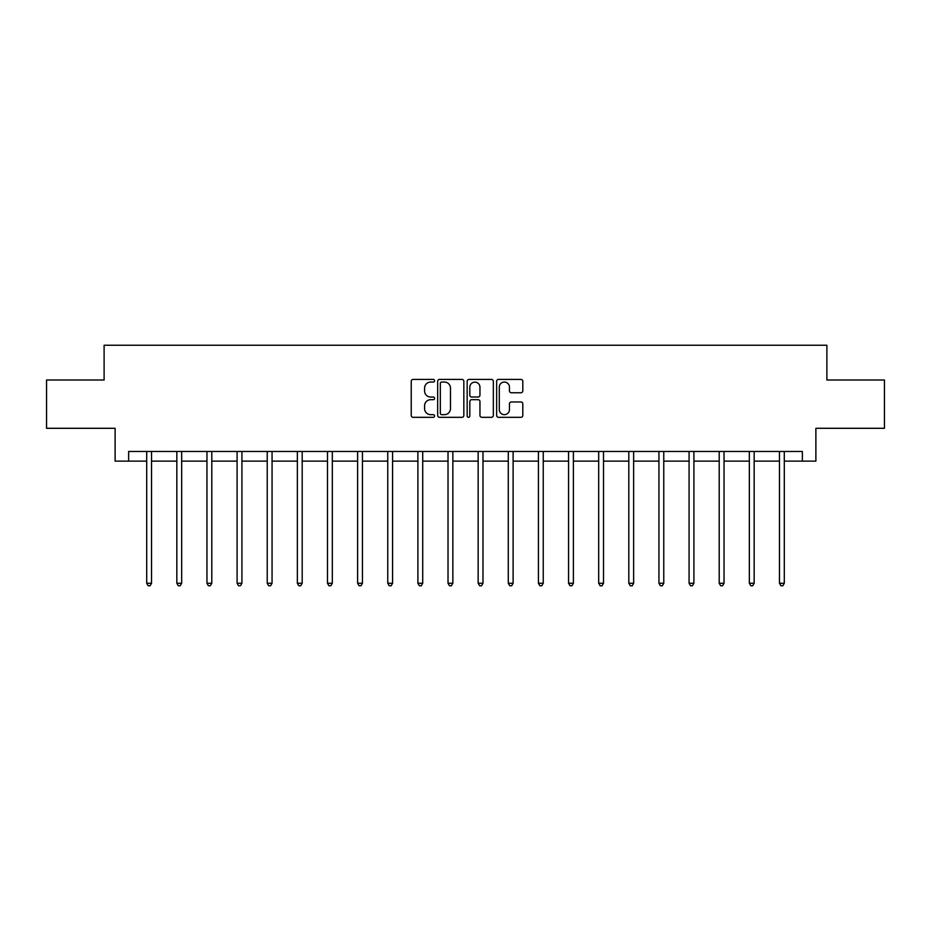 <?xml version="1.0" encoding="UTF-8"?>
<svg xmlns="http://www.w3.org/2000/svg" width="931" height="931" viewBox="0 0 931 931"><rect width="100%" height="100%" fill="white"/><g stroke="black" fill="none" stroke-linecap="round" stroke-linejoin="round"><path stroke-width="1.4" d="M434.591 380.732A1.327 1.327 0 0 0 433.264 379.406L413.12 379.406A1.897 1.897 0 0 0 411.234 381.291L411.234 415.424A1.897 1.897 0 0 0 413.12 417.321L433.264 417.321A1.327 1.327 0 0 0 434.591 415.994A1.327 1.327 0 0 0 433.264 414.667L430.657 414.667A6.063 6.063 0 0 1 424.594 408.593L424.594 405.753A6.063 6.063 0 0 1 430.657 399.69L433.264 399.69A1.327 1.327 0 0 0 434.591 398.363A1.327 1.327 0 0 0 433.264 397.037L430.657 397.037A6.063 6.063 0 0 1 424.594 390.962L424.594 388.122A6.063 6.063 0 0 1 430.657 382.059L433.264 382.059A1.327 1.327 0 0 0 434.591 380.732M520.906 392.766A1.897 1.897 0 0 0 522.803 390.869L522.803 381.291A1.897 1.897 0 0 0 520.906 379.406L498.539 379.406A1.897 1.897 0 0 0 496.642 381.291L496.642 415.424A1.897 1.897 0 0 0 498.539 417.321L520.906 417.321A1.897 1.897 0 0 0 522.803 415.424L522.803 403.856A1.897 1.897 0 0 0 520.906 401.959L511.328 401.959A1.897 1.897 0 0 0 509.443 403.856L509.443 409.593A5.074 5.074 0 0 1 504.369 414.667A5.074 5.074 0 0 1 499.295 409.593L499.295 387.121A5.074 5.074 0 0 1 504.369 382.059A5.074 5.074 0 0 1 509.443 387.121L509.443 390.869A1.897 1.897 0 0 0 511.328 392.766L520.906 392.766M128.641 461.136L128.641 451.477L802.359 451.477L802.359 461.136L815.882 461.136L815.882 428.295L884.45 428.295L884.45 380.011L826.891 380.011L826.891 345.238L104.109 345.238L104.109 380.011L46.55 380.011L46.55 428.295L115.118 428.295L115.118 461.136L146.702 461.136M463.836 381.291A1.897 1.897 0 0 0 461.951 379.406L439.572 379.406A1.897 1.897 0 0 0 437.675 381.291L437.675 415.424A1.897 1.897 0 0 0 439.572 417.321L461.951 417.321A1.897 1.897 0 0 0 463.836 415.424L463.836 381.291M469.049 379.406L491.428 379.406A1.897 1.897 0 0 1 493.325 381.291L493.325 415.424A1.897 1.897 0 0 1 491.428 417.321L481.851 417.321A1.897 1.897 0 0 1 479.954 415.424L479.954 401.587A1.897 1.897 0 0 0 478.057 399.69L471.714 399.69A1.897 1.897 0 0 0 469.818 401.587L469.818 415.994A1.327 1.327 0 0 1 468.491 417.321A1.327 1.327 0 0 1 467.164 415.994L467.164 381.291A1.897 1.897 0 0 1 469.049 379.406M151.532 461.136L176.832 461.136M181.661 461.136L206.961 461.136M211.791 461.136L237.091 461.136M241.92 461.136L267.232 461.136M272.061 461.136L297.361 461.136M302.191 461.136L327.491 461.136M332.32 461.136L357.62 461.136M362.45 461.136L387.762 461.136M392.579 461.136L417.891 461.136M422.721 461.136L448.02 461.136M452.85 461.136L478.15 461.136M482.98 461.136L508.279 461.136M513.109 461.136L538.421 461.136M543.239 461.136L568.55 461.136M573.38 461.136L598.68 461.136M603.509 461.136L628.809 461.136M633.639 461.136L658.939 461.136M663.768 461.136L689.08 461.136M693.909 461.136L719.209 461.136M724.039 461.136L749.339 461.136M754.168 461.136L779.468 461.136M784.298 461.136L802.359 461.136M441.655 382.059A1.327 1.327 0 0 0 440.328 383.386L440.328 413.341A1.327 1.327 0 0 0 441.655 414.667L444.413 414.667A6.063 6.063 0 0 0 450.476 408.593L450.476 388.122A6.063 6.063 0 0 0 444.413 382.059L441.655 382.059M479.954 387.226A5.074 5.074 0 0 0 474.88 382.152A5.074 5.074 0 0 0 469.818 387.226L469.818 395.14A1.897 1.897 0 0 0 471.714 397.037L478.057 397.037A1.897 1.897 0 0 0 479.954 395.14L479.954 387.226M151.788 451.477L151.672 451.756A1.932 1.932 0 0 0 151.532 452.478L151.532 583.248L146.702 583.248L146.702 452.478A1.932 1.932 0 0 0 146.563 451.756L146.446 451.477M151.532 583.248L150.077 585.762L148.145 585.762L146.702 583.248M181.917 451.477L181.801 451.756A1.932 1.932 0 0 0 181.661 452.478L181.661 583.248L176.832 583.248L176.832 452.478A1.932 1.932 0 0 0 176.692 451.756L176.576 451.477M181.661 583.248L180.207 585.762L178.286 585.762L176.832 583.248M212.047 451.477L211.931 451.756A1.932 1.932 0 0 0 211.791 452.478L211.791 583.248L206.961 583.248L206.961 452.478A1.932 1.932 0 0 0 206.822 451.756L206.705 451.477M211.791 583.248L210.348 585.762L208.416 585.762L206.961 583.248M242.176 451.477L242.06 451.756A1.932 1.932 0 0 0 241.92 452.478L241.92 583.248L237.091 583.248L237.091 452.478A1.932 1.932 0 0 0 236.951 451.756L236.846 451.477M241.92 583.248L240.477 585.762L238.545 585.762L237.091 583.248M272.306 451.477L272.201 451.756A1.932 1.932 0 0 0 272.061 452.478L272.061 583.248L267.232 583.248L267.232 452.478A1.932 1.932 0 0 0 267.092 451.756L266.976 451.477M272.061 583.248L270.607 585.762L268.675 585.762L267.232 583.248M302.447 451.477L302.331 451.756A1.932 1.932 0 0 0 302.191 452.478L302.191 583.248L297.361 583.248L297.361 452.478A1.932 1.932 0 0 0 297.222 451.756L297.105 451.477M302.191 583.248L300.736 585.762L298.804 585.762L297.361 583.248M332.576 451.477L332.46 451.756A1.932 1.932 0 0 0 332.32 452.478L332.32 583.248L327.491 583.248L327.491 452.478A1.932 1.932 0 0 0 327.351 451.756L327.235 451.477M332.32 583.248L330.877 585.762L328.946 585.762L327.491 583.248M362.706 451.477L362.59 451.756A1.932 1.932 0 0 0 362.45 452.478L362.45 583.248L357.62 583.248L357.62 452.478A1.932 1.932 0 0 0 357.481 451.756L357.364 451.477M362.45 583.248L361.007 585.762L359.075 585.762L357.62 583.248M392.835 451.477L392.719 451.756A1.932 1.932 0 0 0 392.579 452.478L392.579 583.248L387.762 583.248L387.762 452.478A1.932 1.932 0 0 0 387.622 451.756L387.505 451.477M392.579 583.248L391.136 585.762L389.205 585.762L387.762 583.248M422.965 451.477L422.86 451.756A1.932 1.932 0 0 0 422.721 452.478L422.721 583.248L417.891 583.248L417.891 452.478A1.932 1.932 0 0 0 417.751 451.756L417.635 451.477M422.721 583.248L421.266 585.762L419.334 585.762L417.891 583.248M453.106 451.477L452.99 451.756A1.932 1.932 0 0 0 452.85 452.478L452.85 583.248L448.02 583.248L448.02 452.478A1.932 1.932 0 0 0 447.881 451.756L447.764 451.477M452.85 583.248L451.395 585.762L449.464 585.762L448.02 583.248M483.236 451.477L483.119 451.756A1.932 1.932 0 0 0 482.98 452.478L482.98 583.248L478.15 583.248L478.15 452.478A1.932 1.932 0 0 0 478.01 451.756L477.894 451.477M482.98 583.248L481.536 585.762L479.605 585.762L478.15 583.248M513.365 451.477L513.249 451.756A1.932 1.932 0 0 0 513.109 452.478L513.109 583.248L508.279 583.248L508.279 452.478A1.932 1.932 0 0 0 508.14 451.756L508.035 451.477M513.109 583.248L511.666 585.762L509.734 585.762L508.279 583.248M543.495 451.477L543.378 451.756A1.932 1.932 0 0 0 543.239 452.478L543.239 583.248L538.421 583.248L538.421 452.478A1.932 1.932 0 0 0 538.281 451.756L538.165 451.477M543.239 583.248L541.795 585.762L539.864 585.762L538.421 583.248M573.636 451.477L573.519 451.756A1.932 1.932 0 0 0 573.38 452.478L573.38 583.248L568.55 583.248L568.55 452.478A1.932 1.932 0 0 0 568.41 451.756L568.294 451.477M573.38 583.248L571.925 585.762L569.993 585.762L568.55 583.248M603.765 451.477L603.649 451.756A1.932 1.932 0 0 0 603.509 452.478L603.509 583.248L598.68 583.248L598.68 452.478A1.932 1.932 0 0 0 598.54 451.756L598.424 451.477M603.509 583.248L602.054 585.762L600.123 585.762L598.68 583.248M633.895 451.477L633.778 451.756A1.932 1.932 0 0 0 633.639 452.478L633.639 583.248L628.809 583.248L628.809 452.478A1.932 1.932 0 0 0 628.669 451.756L628.553 451.477M633.639 583.248L632.196 585.762L630.264 585.762L628.809 583.248M664.024 451.477L663.908 451.756A1.932 1.932 0 0 0 663.768 452.478L663.768 583.248L658.939 583.248L658.939 452.478A1.932 1.932 0 0 0 658.799 451.756L658.694 451.477M663.768 583.248L662.325 585.762L660.393 585.762L658.939 583.248M694.154 451.477L694.049 451.756A1.932 1.932 0 0 0 693.909 452.478L693.909 583.248L689.08 583.248L689.08 452.478A1.932 1.932 0 0 0 688.94 451.756L688.824 451.477M693.909 583.248L692.455 585.762L690.523 585.762L689.08 583.248M724.295 451.477L724.178 451.756A1.932 1.932 0 0 0 724.039 452.478L724.039 583.248L719.209 583.248L719.209 452.478A1.932 1.932 0 0 0 719.069 451.756L718.953 451.477M724.039 583.248L722.584 585.762L720.652 585.762L719.209 583.248M754.424 451.477L754.308 451.756A1.932 1.932 0 0 0 754.168 452.478L754.168 583.248L749.339 583.248L749.339 452.478A1.932 1.932 0 0 0 749.199 451.756L749.083 451.477M754.168 583.248L752.713 585.762L750.793 585.762L749.339 583.248M784.554 451.477L784.437 451.756A1.932 1.932 0 0 0 784.298 452.478L784.298 583.248L779.468 583.248L779.468 452.478A1.932 1.932 0 0 0 779.328 451.756L779.212 451.477M784.298 583.248L782.855 585.762L780.923 585.762L779.468 583.248"/></g></svg>
